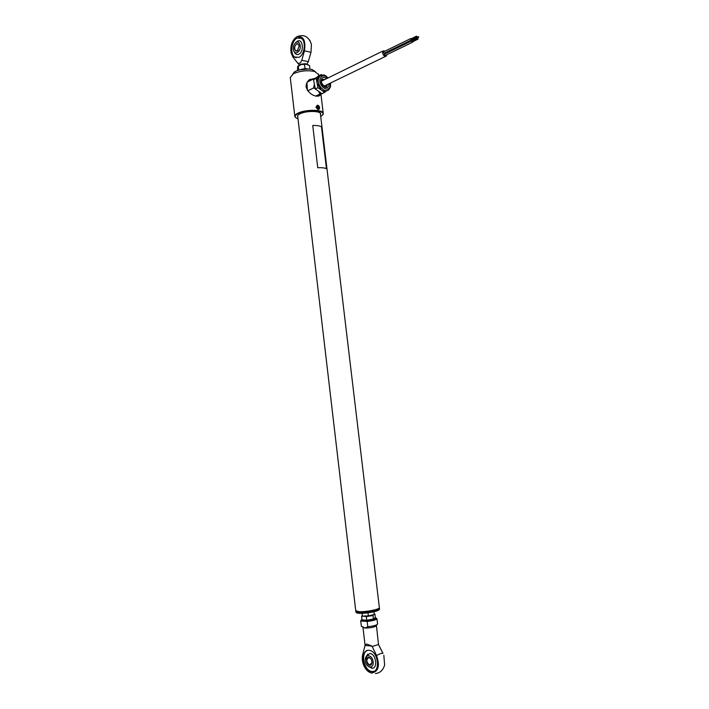<?xml version="1.0" encoding="UTF-8"?>
<svg xmlns="http://www.w3.org/2000/svg" width="709" height="709" viewBox="0 0 709 709"><rect width="100%" height="100%" fill="white"/><g stroke="black" fill="none" stroke-linecap="round" stroke-linejoin="round"><path stroke-width="1.06" d="M297.647 115.691L355.741 610.644L358.878 611.645C365.454 612.115 379.599 609.412 379.377 607.746L379.368 607.569M379.147 608.109C378.801 609.767 365.339 612.275 359.064 611.832L356.069 611.131M319.653 108.273L318.128 109.691L315.904 107.245L317.623 105.127L318.74 105.783M314.938 78.291L309.062 79.966C307.041 81.739 306.058 84.025 306.12 86.817L306.155 87.101C308.096 92.205 311.57 95.254 316.568 96.247L320.016 95.334L320.503 93.827M295.83 117.738L294.855 116.568C294.589 115.425 295.653 114.282 298.055 113.121C305.428 109.39 322.781 109.408 323.198 113.094L322.568 114.849M318.58 74.507L314.504 71.423C307.201 70.076 300.173 70.838 293.42 73.701L290.273 77.503L294.802 116.161M320.707 116.329L321.035 116.143C330.172 111.083 308.45 108.362 298.312 113.44C294.208 115.602 294.102 117.384 297.993 118.784M292.746 74.046L295.316 71.361C300.696 69.065 306.306 68.463 312.146 69.544L315.381 71.68M318.288 96.327L319.803 94.164M312.66 79.373L309.877 79.319M320.495 114.539C322.719 110.976 306.944 110.303 300.164 113.732C297.86 114.858 297.062 115.948 297.78 116.994M418.221 36.841L418.718 37.24L418.221 36.841M412.975 39.394L413.072 39.988L418.718 37.24M412.363 39.075L413.285 40.324L413.4 39.828M384.952 52.883L385.448 53.68M417.636 38.694L418.124 39.092L417.636 38.694M412.39 41.237L412.478 41.84L418.124 39.092M412.496 40.954L411.716 41.37L412.691 42.168L412.815 41.671M384.686 54.044L384.349 54.673L385.324 55.444L412.691 42.168M411.371 38.676L410.591 39.092L411.574 39.899L411.699 39.403M383.578 51.837L383.241 52.466L384.216 53.237L411.353 40.005M416.511 36.407L417.007 36.806L416.511 36.407M411.264 38.968L411.362 39.562L417.007 36.806M386.884 54.69L386.396 55.976C384.703 56.835 383.427 55.825 382.585 52.971L383.046 50.951L385.262 51.013M321.452 93.331L319.936 94.049L318.766 91.576L319.919 92.241M315.275 88.74L313.582 87.969L314.344 84.575L314.761 86.099M313.608 80.135L313.05 79.178L315.93 77.83L315.23 78.602M316.48 77.582L315.93 77.83M314.282 83.627L314.344 84.575M318.093 90.938L318.766 91.576M321.487 93.358L315.753 96.07M319.936 94.049L315.727 96.061M313.582 87.969L307.777 90.796M313.05 79.178L307.343 82.014M306.953 82.696L307.405 90.273M320.255 75.845L318.314 76.98L317.109 79.302L317.074 83.157L321.354 90.114C323.526 91.576 325.449 91.718 327.115 90.548L322.099 93.792L315.319 88.962L317.951 87.677L324.74 92.533M321.975 75.083L321.248 74.551L318.616 75.854L313.573 79.94L315.319 88.962M321.248 74.551L313.573 79.94M316.196 78.637L317.951 87.677M379.306 607.923L379.368 608.455C377.817 609.837 373.404 610.981 366.128 611.885C360.057 612.452 356.618 612.275 355.812 611.344L355.874 610.99M355.821 611.362L355.9 612.08C356.255 613.152 359.702 613.391 366.234 612.798C374.024 611.814 378.464 610.609 379.554 609.173L379.537 608.996M379.271 609.589C378.003 610.972 373.687 612.124 366.314 613.046C360.615 613.586 357.283 613.436 356.299 612.594M362.875 653.84L365.064 645.261L366.642 644.011L371.968 646.076L376.541 655.506C379.767 653.795 381.903 653.069 382.931 653.335L378.446 644.499L372.03 646.555M371.596 671.671C380.609 673.231 378.553 651.606 369.593 650.41L369.079 650.339C360.083 649.019 362.308 670.546 371.286 671.627L371.596 671.671M367.492 650.472C360.376 652.599 363.974 670.634 371.72 671.476L373.794 671.379M362.769 654.194C361.829 657.784 362.175 661.568 363.814 665.574C365.844 669.943 368.485 672.407 371.746 672.974C378.491 671.609 380.086 665.786 376.541 655.506M377.569 623.947L377.587 624.097C376.718 625.223 373.457 626.118 367.803 626.765L364.763 628.059L361.377 626.322L360.686 620.809L361.049 620.295L360.757 621.031L367.173 621.438L367.457 620.508C373.04 619.817 375.912 618.966 376.071 617.956L375.15 617.902M375.38 673.532C379.944 673.125 383.028 670.315 384.624 665.095L383.835 655.293M365.126 645.482L371.968 646.076M371.64 668.241C378.083 669.296 376.231 653.698 369.894 653.476L366.305 656.038M378.34 643.098L378.482 644.49L382.993 653.37M360.704 620.942L361.377 626.322M367.803 626.765L367.173 621.438C372.819 620.792 376.08 619.914 376.958 618.815L376.071 617.956M370.772 620.969L370.665 620.074M361.98 619.382L361.049 620.295M365.401 660.965C364.337 653.592 372.42 654.336 373.129 661.754C374.175 669.207 366.066 668.303 365.401 660.965M368.786 657.394C370.337 657.748 371.365 659.069 371.879 661.355L371.959 662.348C371.844 664.333 371.091 665.317 369.717 665.326C366.331 665.148 365.357 656.871 368.786 657.394M370.807 658.75L368.91 657.509C365.959 659.592 366.207 662.126 369.673 665.113L371.95 662.543M373.909 611.796L374.228 614.526L368.379 615.891L362.361 616.086L362.042 613.347M371.339 615.456L365.392 616.236M368.379 615.891L368.015 612.842M374.21 614.366L374.919 614.1L375.345 617.672L373.413 619.072L366.721 620.207L362.042 619.923L361.617 616.343L363.557 616.201M362.317 615.607L361.617 616.343M366.721 620.207L366.305 616.617L372.987 615.492L373.678 614.738M369.619 615.802L363.921 616.227L366.305 616.617M373.413 619.072L372.987 615.492M374.919 614.1L374.157 613.932M306.589 64.28L305.384 63.668L300.386 64.289L299.597 65.015M309.709 40.032L311.428 44.348L310.985 52.271L304.445 50.853L301.786 60.292L308.318 61.648L306.802 64.324M296.761 38.082C291.195 40.741 289.644 53.919 294.501 57.039L299.03 57.296C304.578 54.806 306.279 41.53 301.422 38.339L296.761 38.082M299.934 37.595L296.974 38.126C291.417 40.785 289.866 53.964 294.714 57.083L296.22 57.801M304.445 50.853C305.933 40.581 303.461 35.867 297.027 36.7L296.619 36.912C292.028 40.369 290.185 45.677 291.089 52.829L292.888 56.986L298.321 63.872M310.985 52.271L308.318 61.648M294.244 51.739C295.272 54.292 296.814 55.125 298.879 54.23C304.427 51.624 302.805 37.914 297.346 41.237L296.078 42.256M301.786 60.292C300.527 63.261 299.03 64.049 297.266 62.649M300.208 45.598C301.157 52.218 294.005 56.002 293.402 49.267L293.384 49.045C293.269 46.182 294.075 44.011 295.786 42.513C298.055 41.282 299.526 42.31 300.208 45.598M297.213 51.013C293.934 50.25 293.65 47.866 296.371 43.869C297.815 43.311 298.737 44.073 299.145 46.147L297.213 51.013M299.056 45.642L298.152 44.126L296.495 44.029C294.368 46.191 294.093 48.451 295.68 50.809L297.31 50.897L298.241 50.047M308.371 64.865L306.297 64.235L301.334 64.501L298.01 65.946M309.948 69.145L309.523 65.556L306.332 64.262L301.334 64.501L297.691 66.38L297.479 70.457M305.978 68.879L301.591 69.305M298.649 70.094L304.985 68.569L308.38 69.012M304.507 64.519L305.083 68.87L301.839 69.243M298.799 70.049L298.329 65.875M321.469 126.84C319.901 125.812 316.994 125.369 312.749 125.511L317.756 167.741C322.01 167.546 324.917 167.882 326.468 168.742L321.469 126.84M317.641 108.362L316.994 106.97M316.914 106.855L317.588 105.801L318.793 106.377L319.289 107.91L318.58 108.858L317.375 108.282L316.879 106.749M318.793 106.377L317.588 105.801M317.942 108.504L317.597 106.997L318.625 106.518L319.068 107.892L318.438 108.743L317.402 108.247M317.375 106.084L316.941 106.811L317.402 108.229M317.597 106.997L317.012 106.713M318.04 108.362L319.068 107.892M329.118 83.697L328.985 85.248C327.824 90.903 319.759 85.115 321.319 79.7C322.347 77.059 324.146 76.687 326.707 78.584M325.396 86.826L326.752 86.206L327.469 84.504M325.05 79.39L322.037 79.497L321.7 80.339M330.5 86.799L328.994 89.458C325.192 94.084 316.533 85.177 318.527 78.602L319.724 76.28L322.639 75.039M327.815 78.034C324.279 74.862 321.718 75.136 320.14 78.85C318.102 85.931 328.648 93.482 330.146 86.09L330.234 83.166M362.769 626.774L364.763 628.059C370.523 627.988 374.361 627.226 376.284 625.781L376.275 625.684M361.377 620.127L367.457 620.508L376.958 618.815L377.587 624.097M293.96 58.368L292.888 56.986M299.038 69.987L308.3 69.012M318.988 106.12C316.781 104.923 316.179 105.73 317.18 108.539C319.387 109.727 319.989 108.92 318.988 106.12L319.165 106.359M319.52 107.13L319.227 109.159L317.02 108.672L316.746 105.588L318.961 106.075M320.353 113.325L379.377 607.746M323.198 113.094L320.867 93.65M318.731 75.801L318.518 74.037M312.146 69.544L314.504 71.423M318.651 95.981L320.016 95.334M294.731 71.68L292.693 74.099M413.063 40.431L412.301 40.803M418.283 36.576L412.638 39.323M417.69 38.428L412.044 41.175M411.832 40.838L384.464 54.159M416.573 36.141L410.928 38.898M410.706 38.57L383.356 51.952M323.969 86.188L385.528 56.401M321.594 81.092L383.046 50.951M321.682 80.427C319.892 83.334 326.955 89.121 326.752 86.206L325.466 86.835M318.314 76.98L319.724 76.28C324.704 73.382 325.449 75.952 328.125 77.884M330.554 83.006L330.518 86.72M379.448 608.269L379.554 609.173M365.029 644.951L362.981 627.536M372.003 673.16L371.108 672.868M376.382 624.984L378.411 643.683M367.422 620.535L361.298 620.153M367.67 654.123L365.348 659.76M369.673 665.113L371.197 664.608M368.981 666.85L372.562 668.206M362.388 616.086L361.944 616.298M311.428 44.348C308.69 36.496 303.886 33.952 297.027 36.7M299.473 65.068L298.418 63.934M293.845 51.004L296.052 54.221M295.68 50.809L296.876 51.066M298.693 40.838L295.786 42.513M299.242 69.934L308.016 68.995M305.951 68.853L305.065 68.853M319.227 109.159L319.006 106.075L316.746 105.588"/></g></svg>
